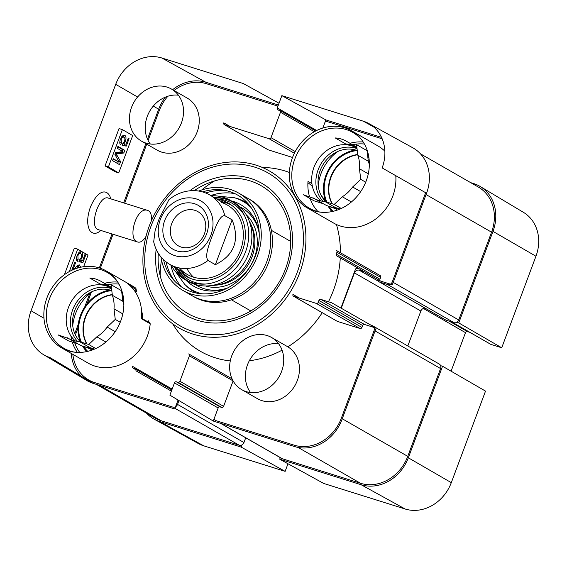 <?xml version="1.0" encoding="UTF-8"?>
<svg xmlns="http://www.w3.org/2000/svg" width="567" height="567" viewBox="0 0 567 567"><rect width="100%" height="100%" fill="white"/><g stroke="black" fill="none" stroke-linecap="round" stroke-linejoin="round"><path stroke-width="0.85" d="M456.811 322.304L458.753 322.914L501.724 347.769L490.816 344.353A1.602 1.382 119.9 0 1 490.583 344.247L451.807 321.985M470.631 182.624L473.714 183.588A40.066 34.63 119.9 0 1 480.143 186.465A40.066 34.63 119.9 0 1 492.978 231.379L458.753 322.914M287.979 463.756L285.137 471.361L241.138 447.087L159.703 421.543A40.066 34.63 119.9 0 1 154.174 419.183A40.066 34.63 119.9 0 1 146.541 413.187M241.138 447.087L241.953 444.897M280.268 457.633L279.694 459.185L323.693 483.453L405.122 508.996A39.194 33.871 -60.1 0 0 451.297 482.652L485.522 391.11L442.551 366.254L408.325 457.789A40.066 34.63 119.9 0 1 361.122 484.728L279.694 459.185M442.551 366.254L440.602 365.644M469.859 332.347L467.371 331.567A1.602 1.382 -60.1 0 0 465.486 332.645L451.077 371.187M154.174 419.183L198.301 443.507A39.194 33.871 -60.1 0 0 203.709 445.818L285.137 471.361M501.724 347.769L535.95 256.234A39.194 33.871 -60.1 0 0 523.391 212.306L480.143 186.465M149.277 226.013A90.585 78.289 119.9 0 1 289.347 188.216A90.585 78.289 119.9 0 1 234.646 334.523A90.585 78.289 119.9 0 1 149.277 226.013M158.299 253.243A73.689 63.688 -60.1 0 0 231.563 318.98A73.689 63.688 -60.1 0 0 287.958 220.761A73.689 63.688 -60.1 0 0 194.247 190.632M151.276 221.066C151.913 215.878 151.013 212.462 148.575 210.811L147.746 210.449C136.406 205.878 126.781 239.721 137.831 242.052C140.616 242.704 143.352 240.784 146.038 236.304M130.793 286.37L135.435 289.035L136.675 291.977A110.182 95.228 119.9 0 1 135.903 288.249L127.157 283.231A44.474 38.436 119.9 0 1 141.481 318.753L150.22 323.771A110.182 95.228 119.9 0 1 148.263 320.716L148.894 322.417L141.537 318.193M311.921 183.616L307.994 181.362A43.673 37.748 -60.1 0 0 309.518 196.671M310.128 198.592A43.673 37.748 -60.1 0 0 318.037 211.647M100.217 284.818A43.673 37.748 119.9 0 1 101.904 284.18M104.519 283.358A43.673 37.748 119.9 0 1 117.745 282.09M75.482 352.277A43.673 37.748 119.9 0 1 63.865 348.258A43.673 37.748 119.9 0 1 49.379 299.022A43.673 37.748 119.9 0 1 107.354 272.507A43.673 37.748 119.9 0 1 116.689 280.516M77.374 352.405A43.673 37.748 119.9 0 1 72.3 342.064M71.697 339.931A43.673 37.748 119.9 0 1 70.889 335.891M148.263 320.716A42.071 36.359 119.9 0 1 148.214 322.021M79.734 352.426A42.071 36.359 119.9 0 1 74.702 342.815M74.043 340.689A42.071 36.359 119.9 0 1 73.703 339.385M72.746 325.855A42.071 36.359 119.9 0 1 92.485 291.473M104.654 285.477A42.071 36.359 119.9 0 1 106.157 285.059M107.092 284.832A42.071 36.359 119.9 0 1 118.957 284.117M133.635 289.581A42.071 36.359 119.9 0 1 136.675 291.977M135.903 288.249A44.474 38.436 -60.1 0 0 132.572 286.066L106.001 270.813A44.474 38.436 119.9 0 1 120.75 320.95A44.474 38.436 119.9 0 1 61.718 347.947A44.474 38.436 119.9 0 1 50.527 290.24A44.474 38.436 119.9 0 1 106.001 270.813M61.718 347.947L88.282 363.199A44.474 38.436 -60.1 0 0 147.321 336.203A44.474 38.436 -60.1 0 0 150.22 323.771M345.686 144.748A43.673 37.748 119.9 0 1 347.373 144.11M349.995 143.288A43.673 37.748 119.9 0 1 363.22 142.019M320.957 212.214A43.673 37.748 119.9 0 1 309.334 208.188A43.673 37.748 119.9 0 1 294.854 158.951A43.673 37.748 119.9 0 1 352.823 132.444A43.673 37.748 119.9 0 1 362.157 140.446M318.215 185.785A42.071 36.359 119.9 0 1 337.953 151.403M350.123 145.407A42.071 36.359 119.9 0 1 351.625 144.989M352.561 144.762A42.071 36.359 119.9 0 1 364.425 144.046M307.186 207.883A44.474 38.436 119.9 0 1 295.995 150.17A44.474 38.436 119.9 0 1 351.476 130.743A44.474 38.436 119.9 0 1 366.225 180.887A44.474 38.436 119.9 0 1 307.186 207.883L333.757 223.136A44.474 38.436 -60.1 0 0 392.789 196.139A44.474 38.436 -60.1 0 0 395.787 175.699M384.858 151.176A44.474 38.436 -60.1 0 0 378.04 145.995L351.476 130.743M111.401 287.327L101.72 281.771A32.858 28.393 119.9 0 0 100.919 281.289L111.401 287.306M122.848 301.318L112.358 295.301L111.082 284.705L121.572 290.729L122.848 301.318A32.858 28.393 119.9 0 1 123.868 304.897M69.018 338.726L58.032 334.856L68.522 340.88L77.807 343.793M122.819 313.891L113.988 308.824L115.264 319.412L120.239 322.269M105.916 342.05L96.829 336.833L88.736 344.488L79.366 341.547L89.855 347.571L94.632 349.066M88.736 344.488L95.795 348.542M115.264 319.412L107.17 327.067L115.221 331.688M100.919 281.289A32.858 28.393 119.9 0 0 89.749 278.014L100.239 284.039A32.858 28.393 119.9 0 1 110.586 286.859M112.358 295.301A32.858 28.393 119.9 0 1 113.988 308.824M107.17 327.067A32.858 28.393 119.9 0 1 96.829 336.833M79.366 341.547A32.858 28.393 119.9 0 1 68.203 338.272A32.858 28.393 119.9 0 1 67.402 337.797M89.855 347.571A32.858 28.393 119.9 0 1 78.685 344.297L68.203 338.272M75.439 341.029A32.05 27.705 119.9 0 1 68.458 307.463A32.05 27.705 119.9 0 1 111.004 288.008A32.05 27.705 119.9 0 1 111.522 288.305M356.87 147.257L347.188 141.7A32.858 28.393 119.9 0 0 346.387 141.218L356.87 147.236M368.316 161.248L357.834 155.23L356.558 144.642L367.047 150.659L368.316 161.248A32.858 28.393 119.9 0 1 369.344 164.827M314.487 198.656L303.501 194.786L313.99 200.81L323.282 203.723M368.288 173.821L359.457 168.753L360.732 179.342L365.708 182.198M351.384 201.98L342.298 196.763L334.204 204.418L324.834 201.476L335.324 207.501L340.101 208.996M334.204 204.418L341.27 208.472M360.732 179.342L352.639 186.997L360.69 191.618M346.387 141.218A32.858 28.393 119.9 0 0 335.225 137.944L345.707 143.968A32.858 28.393 119.9 0 1 356.062 146.789M357.834 155.23A32.858 28.393 119.9 0 1 359.457 168.753M352.639 186.997A32.858 28.393 119.9 0 1 342.298 196.763M324.834 201.476A32.858 28.393 119.9 0 1 313.671 198.202A32.858 28.393 119.9 0 1 312.871 197.727M335.324 207.501A32.858 28.393 119.9 0 1 324.161 204.226L313.671 198.202M320.915 200.959A32.05 27.705 119.9 0 1 313.927 167.393A32.05 27.705 119.9 0 1 356.48 147.937A32.05 27.705 119.9 0 1 356.99 148.242L356.48 147.937M174.402 267.064A45.679 39.477 -60.1 0 0 186.5 280.417M184.899 279.559L188.046 281.367A45.679 39.477 -60.1 0 0 245.022 261.408A45.679 39.477 -60.1 0 0 233.533 202.143L230.386 200.335A45.679 39.477 119.9 0 1 241.882 259.601A45.679 39.477 119.9 0 1 184.899 279.559A45.679 39.477 119.9 0 1 171.255 265.257M231.938 201.285A45.679 39.477 -60.1 0 0 214.305 197.571M226.835 190.788A55.453 47.926 -60.1 0 0 205.708 193M166.124 261.947A55.453 47.926 -60.1 0 0 174.863 281.303M244.257 196.551A56.09 48.479 119.9 0 1 262.273 271.31A56.09 48.479 119.9 0 1 188.627 293.444M181.412 286.852A56.09 48.479 119.9 0 1 170.858 265.023M210.754 195.53A56.09 48.479 119.9 0 1 234.922 193.645M202.525 191.908A53.851 46.544 119.9 0 1 229.564 191.54A53.851 46.544 119.9 0 1 241.996 277.107A53.851 46.544 119.9 0 1 163.572 259.75M177.315 268.737A42.263 36.529 -60.1 0 0 237.523 260.402A42.263 36.529 -60.1 0 0 222.08 200.364A42.263 36.529 -60.1 0 0 217.211 199.244M179.47 267.971A40.066 34.63 -60.1 0 0 236.219 258.821A40.066 34.63 -60.1 0 0 221.265 202.384M231.57 205.261L231.853 205.431A41.986 36.288 -60.1 0 0 231.57 205.261A41.986 36.288 -60.1 0 0 225.297 202.525A41.986 36.288 -60.1 0 0 221.194 201.526M181.291 271.019A41.986 36.288 -60.1 0 0 189.754 278.092A41.986 36.288 -60.1 0 0 190.058 278.262L189.754 278.092M211.952 285.449A41.986 36.288 -60.1 0 0 214.843 285.286A41.986 36.288 -60.1 0 0 250.43 223.313A41.986 36.288 -60.1 0 0 249.111 220.726M186.869 268.467A40.066 34.63 -60.1 0 0 193.496 277.164M214.843 285.286L217.65 285.003A40.066 34.63 -60.1 0 0 251.599 225.872L250.43 223.313M205.474 285.974A41.823 36.146 -60.1 0 0 251.032 264.86A41.823 36.146 -60.1 0 0 246.298 214.865M229.245 203.631A44.871 38.783 -60.1 0 0 227.955 203.489M186.401 275.874A44.871 38.783 -60.1 0 0 187.174 276.909M195.197 284.45A44.871 38.783 -60.1 0 0 227.891 287.823M259.197 233.299A44.871 38.783 -60.1 0 0 239.798 206.757M247.829 203.411A51.767 44.743 -60.1 0 0 238.112 198.804A51.767 44.743 -60.1 0 0 237.07 198.5L234.313 197.713L219.493 196.338M175.954 272.16L184.615 284.273L186.685 286.264A51.767 44.743 -60.1 0 0 196.352 293.075M160.936 256.908A56.09 48.479 -60.1 0 0 182.857 290.396A56.09 48.479 -60.1 0 0 252.832 265.895A56.09 48.479 -60.1 0 0 238.721 193.106A56.09 48.479 -60.1 0 0 198.748 191.058M182.857 290.396L194.049 296.825A56.09 48.479 -60.1 0 0 264.016 272.316A56.09 48.479 -60.1 0 0 249.905 199.534L238.721 193.106M126.285 146.088L129.056 138.66L128.255 138.192L126.023 144.146L123.875 143.89L125.364 141.311C126.342 138.405 126.179 136.427 124.875 135.378L122.812 135.626L120.516 139.064C119.509 141.934 119.552 143.912 120.636 144.982L121.43 143.097L121.203 139.475C121.983 137.554 122.94 136.824 124.067 137.278C125.031 137.965 125.151 139.333 124.435 141.374L122.748 143.706L122.21 145.485L126.285 146.088L124.279 145.457L124.818 144.004M121.43 143.097L119.793 142.579M121.785 136.527L124.067 137.278M122.309 145.166L124.279 145.457M129.056 138.66L128.177 138.383M123.875 143.89L122.933 143.593M123.982 137.235L123.45 135.279M117.617 163.558L118.255 161.85M118.553 161.049L116.674 157.619M120.573 161.652L116.278 153.983L123.804 153.005L124.797 150.347L117.922 146.371L117.206 148.278L122.961 151.602L115.576 152.636L114.917 154.415L119.148 162.127L113.294 158.746L112.585 160.645L119.46 164.621L120.573 161.652L118.567 161.021M116.278 153.983L115.2 153.65M115.356 153.239L121.799 152.374L122.04 151.736M123.804 153.005L121.799 152.374M122.245 151.191L122.791 149.723L117.759 146.81M124.797 150.347L122.791 149.723M119.148 162.127L113.131 159.178M82.959 262.422L85.737 254.994L84.93 254.533L82.704 260.487L80.557 260.232L82.038 257.652C83.016 254.746 82.853 252.769 81.549 251.72L79.486 251.968L77.19 255.398C76.191 258.276 76.226 260.246 77.31 261.316L78.104 259.438L77.877 255.816C78.664 253.896 79.614 253.158 80.741 253.619C81.705 254.307 81.832 255.667 81.109 257.716L79.423 260.047L78.884 261.826L82.959 262.422L80.953 261.791L81.499 260.345M78.104 259.438L76.467 258.921M78.459 252.861L80.741 253.619M78.983 261.507L80.953 261.791M85.737 254.994L84.859 254.718M80.557 260.232L79.614 259.934M80.663 253.577L80.124 251.62M72.952 269.75L75.581 262.712L74.773 262.245L71.761 270.296M76.41 268.418L78.933 267L79.458 267.518M78.65 266.908L78.359 265.228M80.649 267.234L79.529 265.058M79.281 265.009L79.756 265.158C79.245 264.399 77.743 265.321 75.248 267.907L73.71 269.431M72.526 269.942L71.959 269.764M75.581 262.712L74.702 262.436M69.302 271.558L77.679 249.154L87.991 255.122L83.661 266.688M118.723 172.921L108.41 166.96L122.38 129.595L132.692 135.563L118.723 172.921L115.385 171.872L105.072 165.904L108.41 166.96M122.38 129.595L119.042 128.546L105.072 165.904M77.679 249.154L74.341 248.105L64.404 274.676M147.746 210.449L108.503 198.138C98.934 194.077 88.388 227.636 98.559 229.706M100.898 230.471L99.693 231.371C96.128 234.093 92.945 233.965 90.146 230.989C86.801 225.496 86.857 217.608 90.316 207.338C97.992 189.08 107.312 188.768 110.423 197.585L110.515 197.883M43.609 354.694L86.857 380.535A40.066 34.63 -60.1 0 0 93.286 383.412L49.896 357.508A39.194 33.871 119.9 0 1 43.609 354.694A39.194 33.871 119.9 0 1 31.05 310.766L115.703 84.348A39.194 33.871 119.9 0 1 161.879 58.004L243.307 83.547L279.021 103.244M165.408 97.12A40.066 34.63 -60.1 0 0 158.675 109.211L147.491 139.121M145.811 143.614L123.649 202.887M112.032 233.958L99.338 267.9M89.735 293.586L84.752 306.917M78.289 324.211L74.78 333.594M141.537 141.155L157.265 150.191A30.051 25.969 -60.1 0 0 197.16 131.948A30.051 25.969 -60.1 0 0 187.195 98.07L171.461 89.04A30.051 25.969 119.9 0 1 181.426 122.919A30.051 25.969 119.9 0 1 141.537 141.155A30.051 25.969 119.9 0 1 133.975 102.166A30.051 25.969 119.9 0 1 171.461 89.04M178.385 95.192A30.051 25.969 -60.1 0 0 149.709 111.196A30.051 25.969 -60.1 0 0 150.347 144.032M241.726 389.657L257.461 398.686A30.051 25.969 -60.1 0 0 297.349 380.443A30.051 25.969 -60.1 0 0 287.384 346.565L271.657 337.535A30.051 25.969 119.9 0 1 281.622 371.413A30.051 25.969 119.9 0 1 241.726 389.657A30.051 25.969 119.9 0 1 234.171 350.661A30.051 25.969 119.9 0 1 271.657 337.535M278.574 343.687A30.051 25.969 -60.1 0 0 249.898 359.691A30.051 25.969 -60.1 0 0 250.536 392.527M293.493 296.208L337.188 321.298A1.602 1.382 -60.1 0 0 337.422 321.404L360.024 328.491A1.602 1.382 -60.1 0 0 361.916 327.414L362.611 325.55A1.602 1.382 119.9 0 1 364.503 324.473L376.134 328.116L331.716 302.806L320.809 299.383A1.602 1.382 -60.1 0 0 318.916 300.46L318.222 302.324A1.602 1.382 119.9 0 1 316.329 303.409L293.727 296.314A1.602 1.382 119.9 0 1 292.962 294.408L299.369 298.086M189.08 354.191L188.634 353.936A1.602 1.382 119.9 0 1 189.406 355.842L179.902 381.251A1.602 1.382 119.9 0 1 178.017 382.328L176.358 381.811A1.602 1.382 -60.1 0 0 174.466 382.888L169.88 395.149L213.27 421.047L294.705 446.59A40.066 34.63 -60.1 0 0 341.908 419.658L376.134 328.116M213.27 421.047L218.16 407.971A1.602 1.382 119.9 0 1 220.053 406.893L221.711 407.418A1.602 1.382 -60.1 0 0 223.604 406.341L233.101 380.932A1.602 1.382 -60.1 0 0 233.115 380.904L189.406 355.842M178.059 400.026L174.721 408.956L93.286 383.412M71.279 353.439A40.066 34.63 -60.1 0 0 81.287 376.247M278.362 105.008L205.878 82.272A40.066 34.63 -60.1 0 0 172.637 89.714M280.162 110.593L279.715 110.331A1.602 1.382 119.9 0 1 280.481 112.245L270.983 137.653A1.602 1.382 119.9 0 1 269.098 138.731L224.56 124.761A1.602 1.382 119.9 0 1 224.319 124.655L268.014 149.738A1.602 1.382 -60.1 0 0 268.255 149.844L292.544 157.463M322.821 128.043L325.862 119.913L281.863 95.639L363.291 121.182A39.194 33.871 119.9 0 1 368.699 123.493A39.194 33.871 119.9 0 1 382.144 167.924L426.561 193.241A40.066 34.63 -60.1 0 0 412.826 147.817L368.699 123.493M381.527 137.37L325.862 119.913M336.614 250.607L336.167 250.352A1.602 1.382 119.9 0 1 336.94 252.265L336.238 254.129A1.602 1.382 -60.1 0 0 336.77 255.937L380.464 281.026A1.602 1.382 119.9 0 0 380.705 281.133L392.336 284.776L426.561 193.241M380.259 280.871A1.602 1.382 119.9 0 1 379.933 279.219L380.634 277.348A1.602 1.382 -60.1 0 0 380.103 275.541L336.408 250.458M359.747 269.127L357.26 268.347A1.602 1.382 -60.1 0 0 355.374 269.424L340.93 308.058M211.158 195.764A45.679 39.477 119.9 0 1 230.386 200.335M336.77 255.937A1.602 1.382 -60.1 0 0 337.011 256.043L380.705 281.133M281.863 95.639L277.277 107.9A1.602 1.382 -60.1 0 0 278.05 109.814L280.545 111.245M224.319 124.655A1.602 1.382 119.9 0 1 223.788 122.848L230.195 126.526M171.376 391.152L135.91 370.79A1.602 1.382 -60.1 0 0 135.144 368.883L133.479 368.359A1.602 1.382 119.9 0 1 132.706 366.445L172.148 389.09M110.019 290.056A36.061 31.164 -60.1 0 0 80.514 315.252A36.061 31.164 -60.1 0 0 80.358 341.717M82.527 346.076A36.061 31.164 -60.1 0 0 86.822 351.583M142.849 318.945A36.061 31.164 -60.1 0 0 141.573 310.709M121.799 290.658A36.061 31.164 -60.1 0 0 121.189 290.51M86.921 343.921A32.05 27.705 119.9 0 1 85.582 317.293A32.05 27.705 119.9 0 1 112.301 294.833M122.132 295.4A32.05 27.705 119.9 0 1 123.096 295.669M91.797 350.179A32.05 27.705 119.9 0 1 90.359 348.719M355.495 149.986A36.061 31.164 -60.1 0 0 325.982 175.182A36.061 31.164 -60.1 0 0 325.834 201.646M327.995 206.012A36.061 31.164 -60.1 0 0 332.29 211.512M367.267 150.588A36.061 31.164 -60.1 0 0 366.658 150.439M332.39 203.851A32.05 27.705 119.9 0 1 331.057 177.23A32.05 27.705 119.9 0 1 357.777 154.763M367.607 155.33A32.05 27.705 119.9 0 1 368.564 155.599M337.273 210.109A32.05 27.705 119.9 0 1 335.827 208.649M75.397 334.927A40.066 34.63 119.9 0 1 75.439 334.813L77.991 327.974M87.042 303.777L91.322 292.324M100.331 268.226L113.024 234.277M124.648 203.199L146.725 144.138M148.115 140.432L159.249 110.643A40.066 34.63 119.9 0 1 167.924 96.213M201.646 190.002A100.168 86.574 119.9 0 1 214.581 180.916M262.379 167.463A100.168 86.574 119.9 0 1 289.368 172.467M307.916 182.68A100.168 86.574 119.9 0 1 312.382 186.316M321.156 195.417A100.168 86.574 119.9 0 1 325.621 201.441M330.249 209.237A100.168 86.574 119.9 0 1 331.475 211.675M336.437 224.518A100.168 86.574 119.9 0 1 340.42 252.762M340.271 257.942A100.168 86.574 119.9 0 1 328.463 301.786M322.219 312.708A100.168 86.574 119.9 0 1 287.838 346.834M282.061 350.179A100.168 86.574 119.9 0 1 249.31 360.768M230.287 360.938A100.168 86.574 119.9 0 1 200.42 351.299A100.168 86.574 119.9 0 1 172.644 323.764M160.163 275.697A100.168 86.574 119.9 0 1 161.489 259.948M96.369 384.376L155.138 418.12A40.066 34.63 -60.1 0 0 161.12 420.735L239.231 445.237A4.004 3.466 -60.1 0 0 243.952 442.543L245.724 437.795M425.626 192.709A40.066 34.63 119.9 0 1 425.144 194.049L392.321 281.849A4.004 3.466 119.9 0 1 387.601 284.542L379.621 282.04A1.602 1.382 119.9 0 1 379.38 281.941L445.797 320.072A1.602 1.382 -60.1 0 0 446.038 320.178L454.018 322.68A4.004 3.466 -60.1 0 0 458.738 319.986L491.561 232.187A40.066 34.63 -60.1 0 0 478.279 187.011L420.459 153.813M407.801 345.983L420.863 311.028A4.004 3.466 119.9 0 1 425.186 308.235M220.513 423.322L281.842 458.533A4.004 3.466 -60.1 0 0 282.437 458.788L360.541 483.29A40.066 34.63 -60.1 0 0 407.751 456.357L440.573 368.557A4.004 3.466 -60.1 0 0 439.248 364.035L372.831 325.905A4.004 3.466 119.9 0 1 373.802 326.79M174.026 90.507A40.066 34.63 119.9 0 1 206.459 83.71L277.943 106.128M325.047 122.103A4.004 3.466 119.9 0 1 327.769 121.763L382.172 138.823M379.38 281.941A1.602 1.382 119.9 0 1 378.848 280.133L378.862 280.105M364.553 271.891L359.166 270.197A4.004 3.466 -60.1 0 0 354.446 272.897L341.235 308.228M371.243 325.33L372.236 325.642A4.004 3.466 119.9 0 1 372.831 325.905M374.185 327.506A4.004 3.466 119.9 0 1 374.156 330.419L341.334 418.219A40.066 34.63 119.9 0 1 294.124 445.159L216.02 420.657A4.004 3.466 119.9 0 1 215.417 420.395A4.004 3.466 119.9 0 1 214.092 418.857M178.966 400.571L177.535 404.413A4.004 3.466 119.9 0 1 172.807 407.106L94.703 382.605A40.066 34.63 119.9 0 1 88.721 379.989A40.066 34.63 119.9 0 1 72.838 354.34M73.852 339.98A40.066 34.63 119.9 0 1 73.937 339.626M204.411 233.838A19.703 17.024 119.9 0 1 178.258 245.794A19.703 17.024 119.9 0 1 173.304 220.23A19.703 17.024 119.9 0 1 197.876 211.626A19.703 17.024 119.9 0 1 204.411 233.838M206.615 233.887A25.309 21.872 -60.1 0 0 182.765 203.574A25.309 21.872 -60.1 0 0 167.485 244.448A25.309 21.872 -60.1 0 0 206.615 233.887M215.368 264.683L208.025 260.473C204.29 255.802 209.528 243.484 212.271 235.681C215.304 228.04 219.5 215.127 224.787 215.637L232.13 219.847C239.94 240.202 234.348 255.143 215.368 264.683L232.13 219.847M224.787 215.637A40.066 34.63 119.9 0 0 209.769 194.963C204.928 192.213 199.676 190.767 194.027 190.625C184.856 190.555 176.5 193.553 168.959 199.627L159.093 218.997L155.11 230.613L153.692 241.783C155.989 251.812 161.382 259.367 169.866 264.456L187.344 274.492M423.336 308.448L465.486 332.645M449.319 321.205L467.371 331.567M451.927 322.021L490.816 344.353M408.325 457.789L451.297 482.652M159.703 421.543L203.709 445.818M492.978 231.379L535.95 256.234M361.122 484.728L405.122 508.996M150.921 226.439A88.183 76.212 -60.1 0 0 234.022 332.064A88.183 76.212 -60.1 0 0 287.278 189.64A88.183 76.212 -60.1 0 0 150.921 226.439M189.725 190.795A76.091 65.765 119.9 0 1 289.326 218.43A76.091 65.765 119.9 0 1 230.237 321.333A76.091 65.765 119.9 0 1 156.159 249.253M80.592 341.929A30.448 26.316 119.9 0 1 74.681 310.688A30.448 26.316 119.9 0 1 111.798 290.644M77.502 341.377A32.05 27.705 119.9 0 1 72.654 309.873A32.05 27.705 119.9 0 1 111.571 288.716M122.274 296.576A32.05 27.705 119.9 0 1 123.521 298.313M94.299 349.208A32.05 27.705 119.9 0 1 84.696 346.756L94.214 349.244M326.06 201.866A30.448 26.316 119.9 0 1 320.149 170.617A30.448 26.316 119.9 0 1 357.274 150.581M322.97 201.306A32.05 27.705 119.9 0 1 318.122 169.802A32.05 27.705 119.9 0 1 357.04 148.646M367.749 156.506A32.05 27.705 119.9 0 1 368.989 158.243M339.768 209.138A32.05 27.705 119.9 0 1 330.164 206.686L339.683 209.173M234.355 203A45.36 39.201 -60.1 0 0 226.609 199.456A45.36 39.201 -60.1 0 0 214.801 197.855M174.898 267.348A45.36 39.201 -60.1 0 0 189.208 281.643M244.696 215.963A43.964 37.996 -60.1 0 0 225.638 200.484A43.964 37.996 -60.1 0 0 216.707 198.946M176.805 268.439A43.964 37.996 -60.1 0 0 205.615 284.039M259.055 232.328L259.218 233.427A47.068 40.682 -60.1 0 0 259.055 232.328A47.068 40.682 -60.1 0 0 233.703 201.597A47.068 40.682 -60.1 0 0 231.513 200.987M231.152 200.895A47.068 40.682 -60.1 0 0 229.678 200.583M220.698 199.967A47.068 40.682 -60.1 0 0 218.727 200.108M178.825 269.601A47.068 40.682 -60.1 0 0 179.696 271.38M184.757 278.822A47.068 40.682 -60.1 0 0 185.77 279.935M186.033 280.204A47.068 40.682 -60.1 0 0 226.984 288.185A47.068 40.682 -60.1 0 0 228.019 287.774L226.984 288.185M251.11 207.628A51.051 44.127 -60.1 0 0 235.333 198.018A51.051 44.127 -60.1 0 0 234.313 197.713M184.615 284.273A51.051 44.127 -60.1 0 0 201.646 293.777M121.203 139.475L120.452 139.234M125.364 141.311L124.549 141.055M117.029 155.294L115.051 154.671M117.681 153.827L115.675 153.196M77.877 255.816L77.126 255.575M82.038 257.652L81.223 257.397M158.675 109.211L153.281 106.093M137.59 97.014L115.703 84.348M43.971 318.243L31.05 310.766M337.422 321.404L293.727 296.314M380.634 277.348L336.94 252.265M379.933 279.219L336.238 254.129M364.503 324.473L320.809 299.383M362.611 325.55L318.916 300.46M361.916 327.414L318.222 302.324M360.024 328.491L316.329 303.409M294.372 153.239L269.098 138.731M295.223 151.566L270.983 137.653M268.255 149.844L224.56 124.761M316.655 130.509L277.277 107.9M314.38 131.707L280.481 112.245M223.604 406.341L179.902 381.251M221.711 407.418L178.017 382.328M220.053 406.893L176.358 381.811M218.16 407.971L174.466 382.888M135.591 369.138L135.144 368.883M135.974 369.79L133.479 368.359M205.878 82.272L161.879 58.004M373.547 126.838L363.291 121.182M86.631 343.829A32.05 27.705 119.9 0 1 85.234 317.095A32.05 27.705 119.9 0 1 112.273 294.592M122.125 295.287A32.05 27.705 119.9 0 1 123.074 295.57M91.705 350.208A32.05 27.705 119.9 0 1 90.153 348.677M81.379 342.177A35.26 30.476 119.9 0 1 81.18 315.458A35.26 30.476 119.9 0 1 111.734 290.623M121.657 291.445A35.26 30.476 119.9 0 1 122.082 291.566M141.7 314.728A35.26 30.476 119.9 0 1 142.104 318.519M87.743 351.37A35.26 30.476 119.9 0 1 83.689 346.472M332.106 203.759A32.05 27.705 119.9 0 1 330.71 177.024A32.05 27.705 119.9 0 1 357.749 154.522M367.593 155.223A32.05 27.705 119.9 0 1 368.55 155.5M337.174 210.137A32.05 27.705 119.9 0 1 335.621 208.606M326.854 202.114A35.26 30.476 119.9 0 1 326.649 175.387A35.26 30.476 119.9 0 1 357.203 150.553M367.132 151.375A35.26 30.476 119.9 0 1 367.551 151.495M333.212 211.3A35.26 30.476 119.9 0 1 329.158 206.402M426.065 194.573L491.561 232.187M393.236 282.38L458.738 319.986M387.601 284.542L454.018 322.68M379.621 282.04L446.038 320.178M359.166 270.197L378.99 281.579M354.446 272.897L420.863 311.028M375.078 330.951L440.573 368.557M342.248 418.751L407.751 456.357M298.122 447.455L360.541 483.29M220.825 423.421L282.437 458.788M177.535 404.413L243.952 442.543M174.948 408.332L239.231 445.237M161.12 420.735L99.508 385.362M196.239 198.911A30.448 26.316 119.9 0 1 210.881 235.227A30.448 26.316 119.9 0 1 175.005 255.696A30.448 26.316 119.9 0 1 160.362 219.379A30.448 26.316 119.9 0 1 196.239 198.911M208.025 260.473A40.066 34.63 119.9 0 1 169.866 264.456M63.865 348.258L68.416 350.874M107.354 272.507L111.905 275.123M309.334 208.188L313.884 210.804M352.823 132.444L357.373 135.052M122.266 296.52L123.507 298.221M111.004 288.008L111.515 288.298M367.742 156.449L368.975 158.15M76.928 266.37L78.933 267M110.849 198.868L110.423 197.585M98.552 229.734L137.831 242.052M280.559 111.281L277.809 109.707M315.727 130.977L279.949 110.437M232.066 378.841L188.875 354.035M171.836 389.919L135.378 368.982M135.988 369.833L133.238 368.252M231.449 299.815L250.614 310.822M209.769 194.963L227.247 204.999M271.352 230.322L290.517 241.329"/></g></svg>
